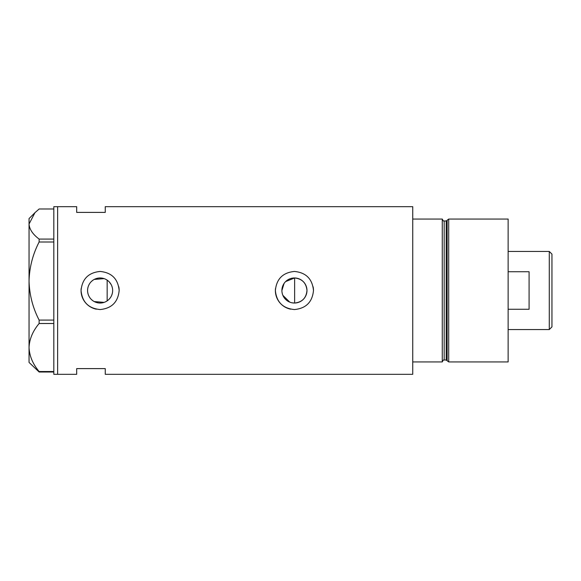 <?xml version="1.0" encoding="UTF-8"?>
<svg xmlns="http://www.w3.org/2000/svg" width="581" height="581" viewBox="0 0 581 581"><rect width="100%" height="100%" fill="white"/><g stroke="black" fill="none" stroke-linecap="round" stroke-linejoin="round"><path stroke-width="0.87" d="M285.634 281.574L294.625 277.965C302.142 278.8 306.26 282.976 306.971 290.5A12.535 12.535 0 0 0 294.436 277.965A12.535 12.535 0 0 0 281.901 290.5A12.535 12.535 0 0 0 294.436 303.035A12.535 12.535 0 0 0 306.971 290.5C306.26 298.024 302.142 302.2 294.625 303.035L292.141 302.824M289.759 302.135L282.874 295.344M282.148 292.984L281.959 291.742M112.278 293.528L111.813 294.995M110.39 297.675L109.439 298.874M87.578 290.5A12.535 12.535 0 0 0 100.114 303.035A12.535 12.535 0 0 0 112.649 290.5A12.535 12.535 0 0 0 100.114 277.965A12.535 12.535 0 0 0 87.578 290.5M87.687 292.192L88.036 293.863M88.602 295.46L89.38 296.978M91.493 299.6L92.8 300.682M94.231 301.575L104.137 302.374M81.151 288.626A19.05 19.05 0 0 0 81.057 290.5C82.182 302.069 88.53 308.424 100.106 309.55C111.675 308.438 118.03 302.091 119.163 290.5C118.03 278.924 111.683 272.576 100.121 271.45C88.537 272.569 82.182 278.924 81.057 290.5A19.05 19.05 0 0 0 96.323 309.172M275.474 288.626A19.05 19.05 0 0 0 275.379 290.5C276.505 302.069 282.853 308.424 294.429 309.55C305.998 308.438 312.353 302.091 313.486 290.5C312.353 278.924 306.005 272.576 294.444 271.45C282.86 272.569 276.505 278.924 275.379 290.5A19.05 19.05 0 0 0 290.645 309.172M105.255 212.392L105.255 206.676L412.742 206.676L412.742 361.941L442.272 361.941L442.272 219.059L412.742 219.059L412.742 374.324L105.255 374.324L105.255 368.608L76.677 368.608L76.677 374.324L57.628 374.324L57.628 206.676L57.628 374.324L53.815 374.324L53.815 206.676L76.677 206.676L76.677 212.392L105.255 212.392M104.137 278.626L94.231 279.425M92.8 280.318L91.493 281.4M89.38 284.029L88.595 285.54M88.036 287.137L87.687 288.808M313.486 290.5A19.05 19.05 0 0 0 313.115 286.774M119.163 290.5A19.05 19.05 0 0 0 118.793 286.774M107.158 300.864L107.158 280.136L108.364 281.066M109.446 282.134L111.182 284.625M111.813 286.005L112.271 287.464M281.901 290.5L284.058 283.47M53.815 372.007L39.13 372.007L39.13 371.52C32.805 364.026 29.442 356.022 29.05 347.518C29.406 339.122 32.761 331.119 39.13 323.508L39.13 320.095C32.805 307.901 29.442 294.887 29.05 281.051C29.406 267.391 32.761 254.376 39.13 242.001L39.13 239.074C32.776 234.325 29.413 229.313 29.05 224.034L34.947 212.682L39.13 208.993L53.815 208.993M34.947 212.682L29.05 218.579L29.05 362.421L39.13 372.007M39.13 371.52L53.815 371.52M53.815 323.508L39.13 323.508M39.13 320.095L53.815 320.095M53.815 242.001L39.13 242.001M39.13 239.074L53.815 239.074M29.05 224.034L29.05 233.482M294.625 303.035L294.625 277.965M446.215 360.038L444.174 360.038L444.174 220.962L446.215 220.962L446.215 360.038L447.138 360.743L447.138 220.257L448.699 219.059L448.699 361.941L508.135 361.941L508.135 219.059L448.699 219.059M549.285 251.442L551.95 254.115L551.95 326.885L549.285 329.558L549.285 251.442L508.135 251.442M508.135 309.266L529.088 309.266L529.088 271.734L508.135 271.734M444.174 360.038C443.804 359.501 443.165 360.133 442.272 361.941M444.174 220.962C443.804 221.499 443.165 220.867 442.272 219.059M446.215 220.962L447.138 220.257M447.138 360.743L448.699 361.941M549.285 329.558L508.135 329.558"/></g></svg>
